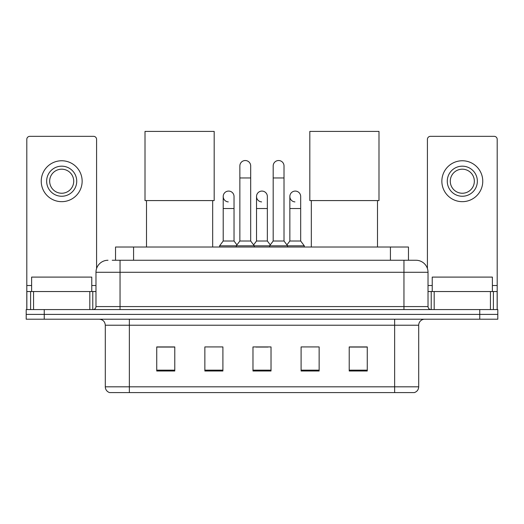 <?xml version="1.0" encoding="UTF-8"?>
<svg xmlns="http://www.w3.org/2000/svg" width="524" height="524" viewBox="0 0 524 524"><rect width="100%" height="100%" fill="white"/><g stroke="black" fill="none" stroke-linecap="round" stroke-linejoin="round"><path stroke-width="0.79" d="M115.535 260.258L115.535 247.02L408.465 247.02L408.465 260.258M112.496 260.258L411.779 260.258M112.221 260.258L120.042 260.258L120.042 272.284L95.977 272.284L95.977 306.573A3.006 3.006 0 0 1 92.971 309.579M108.01 260.258A12.032 12.032 0 0 0 95.977 272.284M415.991 260.258A12.032 12.032 0 0 1 428.023 272.284L403.958 272.284L403.958 260.258L415.807 260.258M428.023 272.284L428.023 306.573C428.2 308.4 429.202 309.402 431.029 309.579M44.245 309.579L26.2 309.579L26.2 314.393L44.245 314.393L26.2 314.393L26.2 319.208L44.245 319.208L44.245 314.393L479.755 314.393L44.245 314.393L44.245 309.579L479.755 309.579L479.755 314.393L497.8 314.393L479.755 314.393L479.755 319.208L44.245 319.208M479.755 319.208L497.8 319.208L497.8 309.579L479.755 309.579M418.696 386.817C418.532 389.699 417.091 391.625 414.366 392.594L394.637 392.594L394.637 386.817L418.696 386.817L418.696 325.221A6.013 6.013 0 0 1 424.715 319.208M394.637 392.594L109.634 392.594A6.013 6.013 0 0 1 105.304 386.817L105.304 325.221C104.944 321.566 102.94 319.561 99.285 319.208M367.265 370.999L367.265 346.934L349.22 346.934L349.22 370.999L367.265 370.999M319.142 370.999L319.142 346.934L301.097 346.934L301.097 370.999L319.142 370.999M174.78 370.999L174.78 346.934L156.735 346.934L156.735 370.999L174.78 370.999M222.903 370.999L222.903 346.934L204.858 346.934L204.858 370.999L222.903 370.999M271.026 370.999L271.026 346.934L252.974 346.934L252.974 370.999L271.026 370.999M105.304 386.817L129.363 386.817L129.363 392.594L121.227 392.594M383.817 392.594L140.183 392.594M255.922 347.058L267.954 347.058M174.78 347.058L156.735 347.058M367.265 347.058L349.22 347.058M91.766 291.534L91.766 277.098L31.617 277.098L31.617 291.534M89.814 309.579L89.814 291.534L33.569 291.534L33.569 309.579M96.58 268.53L96.58 139.345A3.006 3.006 0 0 0 93.573 136.338L29.809 136.338A3.006 3.006 0 0 0 26.803 139.345L26.803 291.534L33.569 291.534M89.814 291.534L95.977 291.534M26.803 309.579L26.803 291.534M61.688 166.173A15.039 15.039 0 0 0 46.649 181.212A15.039 15.039 0 0 0 61.688 196.251A15.039 15.039 0 0 0 76.727 181.212A15.039 15.039 0 0 0 61.688 166.173M61.688 169.187A12.032 12.032 0 0 0 49.662 181.212A12.032 12.032 0 0 0 61.688 193.245A12.032 12.032 0 0 0 73.72 181.212A12.032 12.032 0 0 0 61.688 169.187M61.688 201.668A20.449 20.449 0 0 0 82.144 181.212A20.449 20.449 0 0 0 61.688 160.763A20.449 20.449 0 0 0 41.239 181.212A20.449 20.449 0 0 0 61.688 201.668M146.504 200.581L146.504 247.02M212.672 200.581L212.672 247.02M145.004 131.406L214.178 131.406L214.178 200.581L145.004 200.581L145.004 131.406M311.328 200.581L311.328 247.02M377.496 200.581L377.496 247.02M309.822 131.406L378.996 131.406L378.996 200.581L309.822 200.581L309.822 131.406M239.861 177.964L250.688 177.964L250.688 241.007L239.861 241.007L239.861 165.938A5.417 5.417 0 0 1 245.618 160.534A5.417 5.417 0 0 1 250.688 165.938A5.417 5.417 0 0 0 245.618 160.534M239.861 241.007L236.252 245.822L236.252 247.02M250.688 241.007L254.297 245.822L219.595 245.822L219.595 247.02M273.187 241.007L273.187 177.964L284.015 177.964L284.015 241.007L273.187 241.007L269.578 245.822L254.297 245.822L254.297 247.02M273.187 177.964L273.187 165.938A5.417 5.417 0 0 1 278.945 160.534A5.417 5.417 0 0 1 284.015 165.938A5.417 5.417 0 0 0 278.945 160.534M284.015 241.007L287.624 245.822L269.578 245.822L269.578 247.02M300.678 241.007L300.678 208.526L289.851 208.526L289.851 241.007L300.678 241.007L304.287 245.822L287.624 245.822L287.624 247.02M228.274 201.897A5.417 5.417 0 0 1 223.204 196.493A5.417 5.417 0 0 1 228.955 191.09A5.417 5.417 0 0 1 234.032 196.493L234.032 208.526L223.204 208.526L223.204 196.493M234.032 208.526L234.032 241.007L223.204 241.007L223.204 208.526M223.204 241.007L219.595 245.822M234.032 241.007L236.946 244.898M261.6 201.897A5.417 5.417 0 0 1 256.524 196.493A5.417 5.417 0 0 1 262.282 191.09A5.417 5.417 0 0 1 267.351 196.493L267.351 208.526L256.524 208.526L256.524 196.493M267.351 208.526L267.351 241.007L256.524 241.007L256.524 208.526M256.524 241.007L253.609 244.898M267.351 241.007L270.273 244.898M294.927 201.897A5.417 5.417 0 0 1 289.851 196.493A5.417 5.417 0 0 1 295.602 191.09A5.417 5.417 0 0 1 300.678 196.493L300.678 208.526M289.851 241.007L286.936 244.898M304.287 245.822L304.287 247.02M490.431 309.579L490.431 291.534L434.186 291.534L434.186 309.579M497.197 309.579L497.197 291.534L497.197 309.579M490.431 291.534L497.197 291.534L497.197 139.345A3.006 3.006 0 0 0 494.191 136.338L430.427 136.338A3.006 3.006 0 0 0 427.42 139.345L427.42 268.53M428.023 291.534L434.186 291.534M462.312 166.173A15.039 15.039 0 0 0 447.273 181.212A15.039 15.039 0 0 0 462.312 196.251A15.039 15.039 0 0 0 477.351 181.212A15.039 15.039 0 0 0 462.312 166.173M462.312 169.187A12.032 12.032 0 0 0 450.28 181.212A12.032 12.032 0 0 0 462.312 193.245A12.032 12.032 0 0 0 474.338 181.212A12.032 12.032 0 0 0 462.312 169.187M462.312 201.668A20.449 20.449 0 0 0 482.761 181.212A20.449 20.449 0 0 0 462.312 160.763A20.449 20.449 0 0 0 441.856 181.212A20.449 20.449 0 0 0 462.312 201.668M492.383 291.534L492.383 277.098L432.235 277.098L432.235 291.534M133.581 260.258L133.581 247.02M390.419 260.258L390.419 247.02M120.042 309.579L120.042 306.573L428.023 306.573M95.977 306.573L120.042 306.573L120.042 272.284L403.958 272.284L403.958 309.579M394.637 319.208L394.637 325.221L105.304 325.221M418.696 325.221L394.637 325.221L394.637 386.817L129.363 386.817L129.363 319.208M271.026 370.16L252.974 370.16M222.903 370.16L204.858 370.16M174.78 370.16L156.735 370.16M319.142 370.16L301.097 370.16M367.265 370.16L349.22 370.16M95.977 285.521L91.766 285.521M31.617 285.521L26.803 285.521M92.774 291.534L92.774 309.579M26.848 291.534L26.848 309.579M30.608 309.579L30.608 291.534M497.197 285.521L492.383 285.521M432.235 285.521L428.023 285.521M497.152 309.579L497.152 291.534M493.392 291.534L493.392 309.579M431.226 309.579L431.226 291.534M250.688 177.964L250.688 165.938M284.015 177.964L284.015 165.938M289.851 208.526L289.851 196.493"/></g></svg>
